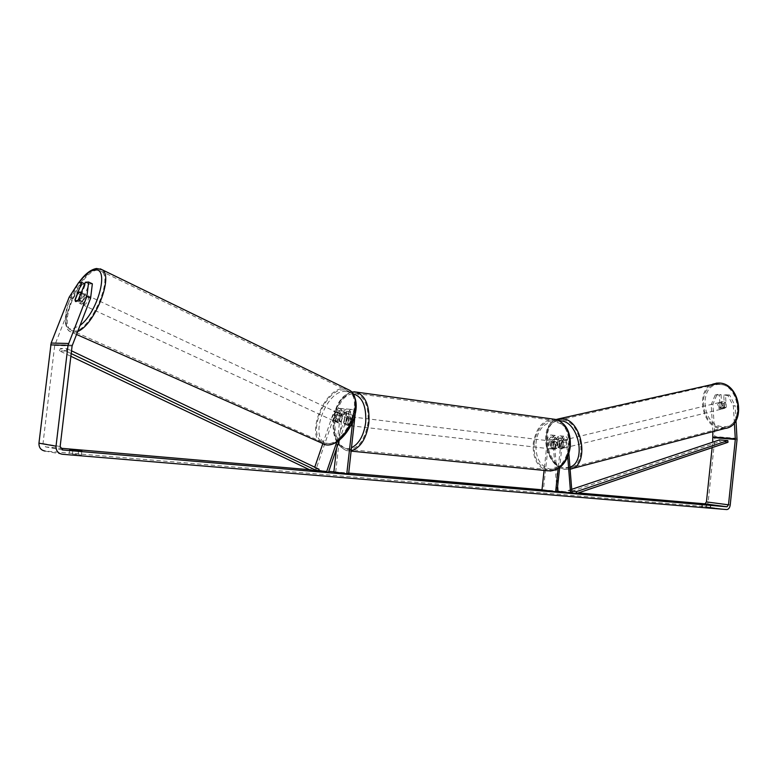 <?xml version="1.0" encoding="UTF-8"?>
<svg xmlns="http://www.w3.org/2000/svg" width="778" height="778" viewBox="0 0 778 778"><rect width="100%" height="100%" fill="white"/><g stroke="black" fill="none" stroke-linecap="round" stroke-linejoin="round"><path stroke-width="0.58" stroke-dasharray="3.89 2.92" d="M557.952 447.107L560.257 448.857L562.338 447.554L561.735 440.037L559.897 437.781L557.865 440.27L557.019 448.05L554.432 449.334L552.643 447.603L553.479 439.852L555.511 437.362L557.349 439.609L557.952 447.107L559.324 446.767L561.638 448.517L563.71 447.214L563.116 439.696C562.786 437.275 561.735 435.991 559.966 435.826C558.089 436.079 556.922 437.499 556.484 440.105L555.638 447.885L553.041 449.178L551.252 447.438L552.098 439.677C552.536 437.09 553.703 435.67 555.58 435.427C557.349 435.583 558.4 436.866 558.73 439.278L559.324 446.767M568.883 453.671L567.814 440.144C567.483 437.713 566.433 436.419 564.663 436.264C562.786 436.516 561.619 437.946 561.171 440.552L558.137 468.657M571.976 492.698L558.293 490.801L554.101 438.841C553.771 436.439 552.72 435.155 550.95 434.999C549.074 435.242 547.916 436.662 547.479 439.239L544.085 470.437M567.726 456.832L566.433 440.484L564.595 438.218L562.562 440.718L559.645 467.636M557.097 491.21L552.72 439.171L550.892 436.935L548.86 439.405L543.365 490.014L541.974 489.897M557.019 491.92L543.365 490.014M556.931 491.181L558.293 490.801M557.019 448.05L555.638 447.885M552.643 447.603L551.252 447.438M562.338 447.554L563.71 447.214M721.459 409.024L721.926 409.004C724.843 406.583 724.551 404.317 721.041 402.187L720.593 402.207C717.666 404.609 717.958 406.884 721.459 409.024M722.13 407.273L724.114 408.372L725.981 407.516L725.68 402.634L723.696 401.545L721.828 402.411L722.13 407.273L720.146 407.769L719.845 402.887L721.828 402.411M725.68 402.634L723.696 403.121L723.997 408.012L725.981 407.516M562.766 448.245L563.223 448.235C566.034 445.638 565.674 443.09 562.154 440.611L561.716 440.62C558.905 443.197 559.256 445.736 562.766 448.245M559.645 441.214L557.836 442.118L559.508 441.709L559.946 447.156L558.273 447.564L560.724 448.857L563.749 447.554L563.311 442.099L561.638 442.497L559.645 441.214M558.273 447.564L557.836 442.118M561.638 442.497L562.076 447.972M723.997 408.012L723.696 403.121M719.845 402.887L720.146 407.769M559.508 441.709L559.946 447.156M563.749 447.554L563.311 442.099M563.544 440.27L563.107 440.28C560.286 442.857 560.637 445.395 564.157 447.895L564.614 447.895C567.425 445.298 567.065 442.75 563.544 440.27M719.932 402.459L719.485 402.469C716.557 404.881 716.849 407.157 720.36 409.296L720.827 409.277C723.744 406.855 723.443 404.579 719.932 402.459M718.794 384.157L716.363 384.264C696.028 385.985 700.959 426.928 721.478 427.492L724.814 427.355C744.954 425.274 739.246 383.865 718.794 384.157M558.186 420.178C539.465 423.582 546.36 466.907 565.771 468.152L569.049 468.113C588.868 466.518 582.09 420.178 561.92 419.887L559.528 419.935L716.363 384.264M438.675 481.971L415.851 479.423M414.392 479.316L435.748 482.204L440.97 482.457L439.006 482.02M69.193 297.147L72.889 298.849L54.693 345.461L43.004 443.538L45.669 446.922L60.383 448.196M309.527 469.708L328.763 471.371M333.888 471.808L348.709 473.092M541.994 489.78L578.365 492.921M706.113 507.159L710.518 507.791L706.113 507.159L706.385 504.582M72.432 453.944L81.35 455.13L72.432 453.944M78.559 450.793L78.121 454.537M62.337 454.255L45.173 451.084L704.712 506.585C706.55 506.39 707.698 504.883 708.165 502.063L714.904 437.829L712.911 404.317L717.015 394.388L715.274 394.806L711.17 404.745L712.911 404.317M712.133 447.651L712.706 442.176M712.862 431.634L711.17 404.745M734.374 422.882L733.353 406.048L727.858 395.448L723.754 395.243L724.513 407.575L722.859 408.79L720.078 407.312L719.319 395.01L721.06 394.592L717.015 394.388M735.998 420.567L735.093 405.61L733.353 406.048M727.858 395.448L729.599 395.029L735.093 405.61M729.599 395.029L725.504 394.816L726.263 407.137L722.859 408.79M721.06 394.592L721.819 406.875L724.6 408.343M719.319 395.01L715.274 394.806M723.754 395.243L725.504 394.816M92.358 283.805L89.062 283.999L82.283 301.339L79.755 303.332L78.743 301.465L85.492 284.203L82.254 284.398L78.578 282.657M72.889 298.849L82.254 284.398M82.283 301.339L78.549 299.618M85.492 284.203L84.724 283.844M89.062 283.999L85.356 282.249M77.703 293.413L81.855 295.348L79.171 302.214L75.009 300.279L75.378 301.339M78.743 301.465L75.184 299.822M72.889 450.19L72.393 454.381M81.846 450.958L81.35 455.13M69.68 449.626L69.184 453.798M720.078 407.312L721.819 406.875M724.513 407.575L726.263 407.137M706.502 504.591L706.21 507.382M710.46 505.01L710.168 507.713M702.437 504.056L702.145 506.828M438.656 482.214L415.831 479.618L438.675 482M502.51 487.32L505.904 487.728M505.856 488.137L498.922 486.892M498.873 487.3L500.721 487.106M500.682 487.456L492.581 485.89M502.481 487.602L494.37 486.143M494.331 486.445L492.542 486.289M403.558 478.227L411.504 479.462M403.51 478.655L405.571 478.519M411.465 479.822L416.668 480.532L413.526 479.705M413.497 479.997L405.533 478.82M454.858 483.041L457.727 483.43M457.697 483.741L458.767 483.517M458.719 483.935L455.111 483.206M455.062 483.624L449.752 482.117M449.703 482.535L453.438 482.866M456.462 483.498L459.283 483.741L456.482 483.323M445.337 482.613L434.134 481.193L445.366 482.37M445.317 482.389L440.183 481.864L445.852 482.486L445.366 481.971M479.968 485.132L472.178 484.461L482.992 486.017L494.769 487.018L483.838 485.443M466.032 483.926L475.718 485.404L465.565 483.887M422.046 480.308L428.153 480.95L422.094 479.88M341.182 421.52L344.012 413.244L346.395 411.212C348.126 411.397 348.982 412.544 348.952 414.664L347.941 423.602L345.451 425.138L343.798 423.183L344.8 414.295C344.829 412.184 343.973 411.037 342.242 410.852L339.869 412.875L337.049 421.112L338.527 422.999L341.182 421.52L339.461 420.723L342.301 412.437L346.375 408.965C349.351 409.277 350.82 411.251 350.771 414.888L349.769 423.816L347.27 425.352L345.617 423.397L346.618 414.518C346.667 410.891 345.199 408.927 342.232 408.615L338.158 412.077L335.337 420.324L336.816 422.211L339.461 420.723M318.679 470.359L313.904 469.63L314.74 467.179M322.724 443.946L333.801 411.688L337.866 408.246C340.832 408.557 342.291 410.512 342.242 414.12L335.697 472.1L333.869 471.945M336.767 442.05L346.735 412.836L350.82 409.345C353.193 409.452 354.651 410.901 355.206 413.692M339.383 440.222L348.447 413.633L350.839 411.601C352.57 411.786 353.426 412.943 353.397 415.073L352.629 421.919M318.503 470.807L315.644 470.369L335.503 412.476L337.876 410.473C339.607 410.658 340.453 411.795 340.433 413.896L336.504 448.673M348.602 474.045L335.697 472.1M315.644 470.369L313.904 469.63M347.941 423.602L349.769 423.816M343.798 423.183L345.617 423.397M337.049 421.112L335.337 420.324M555.336 445.473L553.255 441.35C551.466 441.233 550.328 442.419 549.851 444.919L551.933 449.052C553.722 449.159 554.86 447.972 555.336 445.473M557.301 442.906L555.755 441.651L551.806 442.332L550.688 445.026L551.203 447.875L552.866 448.07L554.432 449.334L556.698 448.468L557.301 442.906L555.638 442.711L556.163 445.57L555.035 448.274L556.698 448.468M553.469 442.536L552.866 448.07M352.045 421.355L350.178 416.697C348.476 416.609 347.367 417.99 346.852 420.859L348.729 425.517C350.421 425.605 351.53 424.214 352.045 421.355M344.712 417.368L346.9 417.63L345.763 420.723L346.181 423.971L344.002 423.718L345.451 425.138L347.63 424.078L348.349 417.708L346.91 416.308L344.712 417.368L344.002 423.718M348.349 417.708L350.528 417.971L350.956 421.229L349.808 424.341L347.63 424.078M349.808 424.341L350.528 417.971M346.9 417.63L346.181 423.971M551.806 442.332L551.203 447.875M555.035 448.274L555.638 442.711M553.946 445.308L551.874 441.184C550.075 441.068 548.937 442.254 548.471 444.763L550.552 448.887C552.331 449.003 553.469 447.807 553.946 445.308M353.864 421.579L351.996 416.92C350.295 416.833 349.186 418.214 348.661 421.073L350.538 425.722C352.24 425.819 353.338 424.428 353.864 421.579M335.085 419.75C334.054 435.787 338.06 445.629 347.085 449.276C357.715 449.772 364.688 440.99 367.975 422.94C368.937 407.02 365.038 397.218 356.295 393.532C345.403 392.89 338.333 401.633 335.085 419.75M534.116 443.314C533.416 457.415 537.87 466.148 547.469 469.513C558.662 470.136 565.762 462.56 568.786 446.805C569.428 432.86 565.11 424.166 555.852 420.723C544.367 419.896 537.121 427.423 534.116 443.314M81.602 304.188C85.269 301.689 86.698 298.528 85.891 294.726L85.356 294.57C81.68 297.099 80.26 300.25 81.077 304.042L81.602 304.188M81 293.364L85.026 295.251L82.342 302.136L78.228 300.036M75.651 301.543L78.17 300.201M335.474 421.579C339.344 419.76 340.521 417.027 339.004 413.371L338.352 413.157C334.482 414.995 333.315 417.728 334.851 421.375L335.474 421.579M342.835 415.967L341.406 414.586L339.169 415.608L337.137 414.655L335.075 420.665L338.527 422.999L340.783 421.987L338.741 421.034L340.803 415.014L342.835 415.967L340.783 421.987M337.117 421.608L339.169 415.608M82.342 302.136L85.026 295.251M81.855 295.348L79.171 302.214M337.137 414.655L335.075 420.665M338.741 421.034L340.803 415.014M333.762 420.791C337.633 418.972 338.819 416.23 337.302 412.573L336.66 412.359C332.78 414.197 331.613 416.94 333.14 420.587L333.762 420.791M83.898 305.258C87.583 302.759 89.013 299.608 88.186 295.805L87.651 295.65C83.975 298.169 82.556 301.319 83.382 305.112L83.898 305.258M97.59 270.19C81.826 269.82 57.971 323.035 70.856 330.096L73.852 331.01C89.169 333.042 114.269 278.116 101.276 271.182L97.59 270.19M344.323 389.982C326.021 387.376 306.367 433.9 322.413 442.147L326.011 443.392C344.022 447.272 364.697 399.766 348.729 391.431L344.323 389.982M71.187 353.582L65.936 351.072L59.42 350.839L70.866 356.285M319.087 469.26L311.414 468.103L310.607 470.223M65.936 351.072L66.986 348.661L60.46 348.447L311.414 468.103M66.986 348.661L71.518 350.829M59.42 350.839L60.46 348.447M571.451 492.844L568.271 492.406L719.669 441.583L719.524 439.901M727.965 442.293L719.669 441.583M571.849 491.054L568.076 490.539L568.271 492.406M571.704 489.323L568.076 490.539M567.814 440.144L563.116 439.696M558.73 439.278L554.101 438.841M552.098 439.677L547.479 439.239M553.479 439.852L548.86 439.405M557.349 439.609L552.72 439.171M562.562 440.718L557.865 440.27M561.171 440.552L556.484 440.105M566.433 440.484L561.735 440.037M725.067 428.435L721.546 428.581C699.986 427.968 694.832 384.964 716.198 383.165M719.951 384.526C698.362 382.679 701.163 425.906 722.548 426.597C744.536 429.456 741.881 384.468 719.951 384.526M559.333 418.71C538.366 420.071 544.629 467.928 565.869 469.367L570.109 469.173M569.953 467.121L564.332 467.831C543.861 466.411 539.086 419.828 559.625 420.859M62.318 449.898L45.669 446.922M726.681 509.561L704.635 506.585M737.067 438.403L714.933 436.584M60.149 446.523L43.004 443.538M72.091 345.957L54.693 345.461M72.296 345.14L54.898 344.673M730.221 504.961L708.165 502.063M737.038 439.667L714.904 437.829M338.158 412.077L333.801 411.688M346.735 412.836L342.301 412.437M346.618 414.518L342.242 414.12M339.869 412.875L335.503 412.476M344.8 414.295L340.433 413.896M353.397 415.073L348.952 414.664M355.225 415.296L350.771 414.888M348.447 413.633L344.012 413.244M351.228 450.763L346.891 450.695C337.409 446.864 333.198 436.526 334.277 419.673C337.088 402.654 343.652 393.357 353.98 391.781M353.115 393.833C343.049 394.339 336.592 402.916 333.733 419.585C331.409 437.129 340.929 452.64 351.578 447.69M556.105 419.498C544.036 418.622 536.421 426.529 533.27 443.227C532.531 458.048 537.209 467.228 547.304 470.758L550.065 471.03M535.984 443.528C538.191 413.274 573.6 415.695 569.671 446.922C566.938 461.442 560.374 468.842 549.997 469.124C540.107 466.372 535.429 457.834 535.984 443.528M77.615 331.506L73.239 332.566L70.117 331.613C56.58 324.183 81.612 268.322 98.184 268.663L100.304 268.857M79.045 282.628C65.537 300.609 60.762 329.726 71.858 329.104L79.94 325.535M347.338 389.156L344.79 388.65C325.554 385.937 304.927 434.785 321.781 443.45L324.018 444.433M345.753 391.558C367.333 391.548 348.456 447.331 327.995 443.392C307.329 441.797 325.69 388.864 345.753 391.558M550.95 434.999L555.58 435.427M555.511 437.362L550.892 436.935M559.966 435.826L564.663 436.264M564.595 438.218L559.897 437.781M551.933 449.052L553.041 449.178M563.223 448.235L562.105 448.507M556.182 419.517C537.52 425.994 545.475 467.85 565.587 469.406L570.109 469.115M720.593 402.207L723.248 401.565M721.926 409.004L724.581 408.353M559.207 441.223L561.716 440.62M563.107 440.28L719.485 402.469M564.614 447.895L720.827 409.277M569.049 468.113L724.814 427.355M704.712 506.585L726.769 509.571M79.249 303.187L81.077 304.042M710.518 507.791L710.81 505.01M702.096 503.979L701.805 506.75M342.232 408.615L337.866 408.246M342.242 410.852L337.876 410.473M346.375 408.965L350.82 409.345M346.395 411.212L350.839 411.601M347.27 425.352L348.729 425.517M337.924 422.794L336.203 422.007M351.627 391.956C341.668 395.059 335.571 404.249 333.344 419.556C332.031 436.108 336.553 446.494 346.891 450.695L351.189 451.123M553.255 441.35L555.755 441.651M350.178 416.697L346.91 416.308M551.874 441.184L351.996 416.92M550.552 448.887L350.538 425.722M547.469 469.513L347.085 449.276M555.852 420.723L356.295 393.532M85.891 294.726L81.311 292.577M76.468 334.433L70.117 331.613C67.647 330.611 66.004 327.11 65.196 321.09C65.653 313.349 66.48 308.03 67.686 305.132L78.763 282.647M342.057 414.8L339.004 413.371M337.905 422.785L334.851 421.375M337.302 412.573L88.186 295.805M333.14 420.587L83.382 305.112M322.413 442.147L70.856 330.096M348.729 391.431L101.276 271.182"/><path stroke-width="1.17" d="M567.726 456.832L570.605 493.087L571.976 492.698L568.883 453.671M544.085 470.437L541.974 489.897L557.019 491.92L559.645 467.636M558.137 468.657L555.628 491.803M570.605 493.087L557.097 491.21M559.528 419.935L558.186 420.178M415.851 479.423L414.392 479.316M417.805 479.151L441.019 482.029L417.805 479.151M60.383 448.196L309.527 469.708M328.763 471.371L333.888 471.808M348.709 473.092L541.994 489.78M578.365 492.921L704.956 503.852L706.434 501.917L712.133 447.651M90.608 298.169L86.864 296.418L88.643 282.044L92.358 283.805L90.608 298.169L72.091 345.957L60.149 446.523L62.843 449.985L727.012 506.789L728.49 504.815L735.327 439.424L734.374 422.882M483.848 485.316L472.227 484.052L483.838 485.443M462.647 483.741L449.752 482.117L462.647 483.741M81.846 450.958L69.68 449.626L81.846 450.958M710.46 504.932L702.096 503.979L710.46 505.01M504.319 487.349L492.581 485.89L504.3 487.534M411.513 479.394L403.558 478.227L411.504 479.462M448.77 482.253L434.182 480.775L448.799 482.253M478.801 485.112L461.578 483.235L478.801 485.171M86.864 296.418L68.007 345.374L56.026 446.164C55.928 450.744 58.029 453.448 62.337 454.255L726.769 509.571C728.597 509.357 729.754 507.83 730.221 504.961L737.038 439.667L735.998 420.567M84.724 283.844L81.797 282.463L78.578 282.657L69.193 297.147L51.144 343.049L38.949 443.178C38.861 447.651 40.933 450.287 45.173 451.084M712.706 442.176L712.862 431.634M75.378 301.339L76.03 301.611L78.549 299.618L85.356 282.249L88.643 282.044M81.797 282.463L75.019 299.754L75.651 301.543M431.187 480.726L438.695 481.796L426.548 480.755L415.88 479.19L431.187 480.726M453.438 482.866L454.858 483.041M456.501 483.08L459.331 483.323L454.887 482.759L456.482 483.323M445.366 481.971L440.231 481.446L445.366 481.971M483.634 485.443L479.968 485.132M427.754 480.444L422.094 479.88L427.744 480.512M314.74 467.179L322.724 443.946M339.383 440.222L328.442 472.314L318.679 470.359M326.692 471.575L336.767 442.05M355.206 413.692L348.602 474.045L333.869 471.945L336.504 448.673M352.629 421.919L346.774 473.89M328.442 472.314L318.503 470.807M78.228 300.036L80.873 293.296L79.823 291.983L77.703 293.413L75.009 300.279M71.187 353.582L318.28 471.4L310.607 470.223L70.866 356.285M71.518 350.829L319.087 469.26L318.28 471.4M576.508 493.544L576.313 491.667L727.829 440.601L727.965 442.293L576.508 493.544L571.451 492.844M576.313 491.667L571.849 491.054M727.829 440.601L719.524 439.901L571.704 489.323M570.109 469.173C590.239 466.226 582.518 418.885 561.823 418.661L559.333 418.71L718.726 383.058C740.218 382.727 746.228 426.237 725.067 428.435L570.109 469.115M559.625 420.859L560.578 420.898C578.638 421.063 586.875 461.772 569.953 467.121M62.843 449.985L62.318 449.898M704.956 503.852L727.012 506.789L704.917 503.852M735.336 438.88L713.202 437.051M735.327 439.424L713.193 437.586M728.49 504.815L706.434 501.917M68.483 343.477L51.144 343.049M68.007 345.374L50.677 344.897M56.026 446.164L38.949 443.178M353.98 391.781L356.577 392.131C365.757 396.002 369.842 406.301 368.84 423.028C366.36 438.636 360.486 447.885 351.228 450.763M351.578 447.69C359.076 443.849 363.773 435.515 365.67 422.678C366.545 406.194 362.363 396.586 353.115 393.833M351.189 451.123L547.304 470.758C559.051 471.4 566.52 463.445 569.69 446.893C570.362 432.247 565.83 423.115 556.105 419.498L356.577 392.131L351.627 391.956M100.304 268.857L102.074 269.713C113.967 275.937 94.712 325.01 77.615 331.506M79.94 325.535C97.911 312.386 109.815 267.243 94.984 269.947C90.16 270.53 84.851 274.76 79.045 282.628M76.468 334.433L325.544 444.753C344.45 448.867 366.205 398.929 349.429 390.177L347.338 389.156M716.198 383.165L718.853 383.039C740.812 382.873 746.744 425.78 725.067 428.435M559.333 418.71L556.182 419.517M556.105 419.498C566.326 423.339 571.042 432.49 570.264 446.971C567.814 461.626 561.084 469.649 550.065 471.03M326.176 444.89C344.246 447.457 368.082 405.027 349.429 390.177L102.074 269.713L96.628 268.488C90.695 269.46 84.744 274.187 78.763 282.647M81.311 292.577L80.358 292.129M325.778 444.831L324.018 444.433"/></g></svg>
